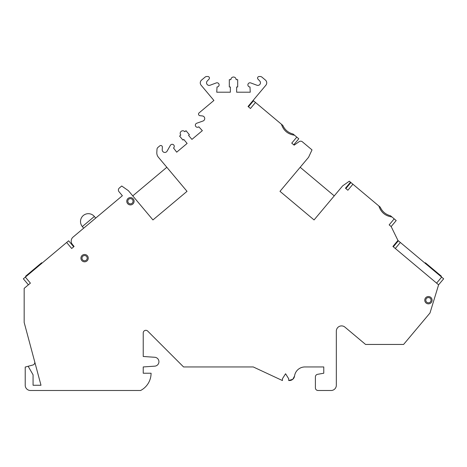 <?xml version="1.0" encoding="UTF-8"?>
<svg xmlns="http://www.w3.org/2000/svg" width="467" height="467" viewBox="0 0 467 467"><rect width="100%" height="100%" fill="white"/><g stroke="black" fill="none" stroke-linecap="round" stroke-linejoin="round"><path stroke-width="0.7" d="M380.231 207.144C382.315 211.633 385.748 214.516 390.535 215.783L391.912 216.939C385.293 215.993 380.944 212.339 378.86 205.988L380.231 207.144M281.443 124.245L282.821 125.401C284.899 129.896 288.332 132.774 293.118 134.047L294.496 135.196C287.876 134.251 283.527 130.597 281.443 124.245L253.493 100.796L248.444 106.809M391.912 216.939L394.201 218.865L389.157 224.878L391.159 226.559L397.948 240.452L392.905 246.465L438.606 284.812L429.99 312.989L403.599 344.442L365.568 344.442L344.932 327.128A5.23 5.23 0 0 0 336.333 331.138L336.333 385.263A5.23 5.23 0 0 1 331.097 390.494L318.015 390.494A2.615 2.615 0 0 1 315.4 387.879L315.4 376.898A2.615 2.615 0 0 1 317.56 374.324L323.771 373.226L323.771 366.945L304.933 366.945A10.467 10.467 0 0 0 294.56 376.017L292.821 379.257L288.711 380.552L288.711 378.772L285.57 373.752L282.43 378.772L282.43 380.552L253.254 366.945L183.56 366.945L147.695 331.08A2.615 2.615 0 0 0 143.229 332.93L143.229 356.479L154.787 357.278A4.448 4.448 0 0 1 158.926 361.715A4.448 4.448 0 0 1 154.787 366.151L143.229 366.945L143.229 373.226L151.075 373.226A19.48 19.48 0 0 1 140.614 390.494L30.454 390.494A5.23 5.23 0 0 1 25.218 385.263L25.218 367.056L28.148 366.268L33.069 374.797L33.069 385.263L40.997 385.263L24.173 322.463L24.173 288.361L30.402 283.13L25.352 277.118L66.647 242.472L71.69 248.485L74.095 246.465L72.414 244.463A5.23 5.23 0 0 1 73.062 237.09L122.372 195.714L119.003 191.703A2.615 2.615 0 0 1 119.33 188.02L121.724 186.006L128.384 190.67L152.937 219.934L187.016 191.342L158.418 157.268A6.929 6.929 0 0 1 156.813 152.4L157 149.282A2.615 2.615 0 0 1 157.928 147.432L159.79 145.867A1.57 1.57 0 0 1 162.364 147.163L162.218 149.685A2.615 2.615 0 0 0 167.104 151.127L170.367 145.365A2.096 2.096 0 0 1 173.526 144.788A2.096 2.096 0 0 1 173.531 147.998L176.695 152.178L187.121 143.433L183.753 139.423L182.953 140.094L179.591 136.09L180.793 135.08A2.615 2.615 0 0 1 181.114 131.39A2.615 2.615 0 0 1 184.804 131.712L186.006 130.707L189.368 134.712L188.563 135.389L191.931 139.394L202.351 130.649L198.79 126.808A2.096 2.096 0 0 1 195.626 126.242A2.096 2.096 0 0 1 196.741 123.23L202.982 121.023A2.615 2.615 0 0 0 202.409 115.956L199.905 115.664A1.57 1.57 0 0 1 199.076 112.903L213.909 100.458L201.125 85.222A3.666 3.666 0 0 1 201.581 80.061L205.089 77.119A2.615 2.615 0 0 1 206.77 76.506L207.856 76.506A1.57 1.57 0 0 1 209 79.151L207.266 80.984A2.615 2.615 0 0 0 210.08 85.233L216.285 82.916A2.096 2.096 0 0 1 219.076 84.504A2.096 2.096 0 0 1 217.015 86.973L216.752 92.203L230.359 92.203L230.359 86.973L229.315 86.973L229.315 79.647L230.885 79.647A2.615 2.615 0 0 1 233.5 77.026A2.615 2.615 0 0 1 236.115 79.647L237.685 79.647L237.685 86.973L236.641 86.973L236.641 92.203L250.248 92.203L249.985 86.973A2.096 2.096 0 0 1 247.924 84.504A2.096 2.096 0 0 1 250.715 82.916L256.92 85.233A2.615 2.615 0 0 0 259.734 80.984L258 79.151A1.57 1.57 0 0 1 259.144 76.506L260.23 76.506A2.615 2.615 0 0 1 261.911 77.119L265.419 80.061A3.666 3.666 0 0 1 265.875 85.222L248.047 106.47L250.452 108.49L255.496 102.477M294.496 135.196L296.79 137.123L291.741 143.135L294.146 145.155L299.16 141.647A2.615 2.615 0 0 1 302.342 141.787L312.014 149.901L308.582 157.268L279.984 191.342L314.063 219.934L342.655 185.86L349.31 181.196L350.507 182.2L345.463 188.213L347.868 190.232L352.912 184.22L378.86 205.988M134.093 201.248A3.666 3.666 0 0 0 130.427 197.588A3.666 3.666 0 0 0 126.767 201.248A3.666 3.666 0 0 0 130.427 204.914A3.666 3.666 0 0 0 134.093 201.248M432.098 300.193A3.666 3.666 0 0 0 428.432 296.527A3.666 3.666 0 0 0 424.772 300.193A3.666 3.666 0 0 0 428.432 303.854A3.666 3.666 0 0 0 432.098 300.193M88.251 258.158A3.666 3.666 0 0 0 84.591 254.492A3.666 3.666 0 0 0 80.925 258.158A3.666 3.666 0 0 0 84.591 261.818A3.666 3.666 0 0 0 88.251 258.158M87.206 258.158A2.615 2.615 0 0 0 84.591 255.542A2.615 2.615 0 0 0 81.97 258.158A2.615 2.615 0 0 0 84.591 260.773A2.615 2.615 0 0 0 87.206 258.158M127.812 201.248A2.615 2.615 0 0 1 130.427 198.633A2.615 2.615 0 0 1 133.042 201.248A2.615 2.615 0 0 1 130.427 203.863A2.615 2.615 0 0 1 127.812 201.248M425.816 300.193A2.615 2.615 0 0 1 428.432 297.572A2.615 2.615 0 0 1 431.053 300.193A2.615 2.615 0 0 1 428.432 302.809A2.615 2.615 0 0 1 425.816 300.193M293.749 144.817L298.792 138.804L296.79 137.123M300.17 167.285L334.244 195.877M350.91 182.533L345.86 188.551L350.91 182.533L352.912 184.22M394.201 218.865L396.209 220.547L391.159 226.559M294.56 376.017A5.23 5.23 0 0 1 289.377 380.552M28.148 366.268L32.865 365.007A2.615 2.615 0 0 0 34.716 361.802M73.698 246.804L68.649 240.791L66.647 242.472M25.352 277.118L23.35 278.799L28.394 284.812M41.989 263.16L41.656 262.758L25.621 276.213L25.954 276.616M132.756 195.877L166.83 167.285M95.712 218.083L94.363 216.478L82.338 226.571L83.681 228.176M82.338 226.571A7.851 7.851 0 0 1 83.307 215.515A7.851 7.851 0 0 1 94.363 216.478M436.598 283.13L395.31 248.485L400.353 242.472L441.648 277.118L436.598 283.13M443.65 278.799L438.606 284.812L443.65 278.799L441.648 277.118M400.353 242.472L398.351 240.791L393.302 246.804L398.351 240.791M441.046 276.616L441.379 276.213L425.344 262.758L425.011 263.16"/></g></svg>
